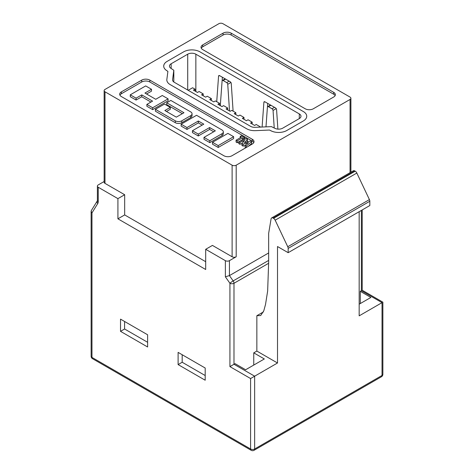 <?xml version="1.0" encoding="UTF-8"?>
<svg xmlns="http://www.w3.org/2000/svg" width="474" height="474" viewBox="0 0 474 474"><rect width="100%" height="100%" fill="white"/><g stroke="black" fill="none" stroke-linecap="round" stroke-linejoin="round"><path stroke-width="0.71" d="M167.132 70.875A11.625 6.713 0 0 0 167.18 70.904L167.903 71.39L166.854 79.425A11.5 6.642 0 0 0 166.824 79.922A11.5 6.642 0 0 0 170.19 84.621L246.581 128.721A11.5 6.642 0 0 0 255.575 130.646L269.493 130.042L270.334 130.457A11.625 6.713 0 0 0 270.387 130.486A11.625 6.713 0 0 0 286.782 130.516L303.354 120.947A11.5 6.642 0 0 0 306.725 116.248A11.5 6.642 0 0 0 303.354 111.556L199.927 51.838A11.5 6.642 0 0 0 183.657 51.838L167.079 61.413A11.625 6.713 0 0 0 163.726 66.129A11.625 6.713 0 0 0 167.132 70.875M247.475 139.315L244.448 142.769L250.432 141.027L251.623 141.714L246.261 146.069L245.088 145.394L248.477 142.638L243.055 144.22L241.924 143.569L244.667 140.44L239.903 142.401L238.73 141.72L246.273 138.621L247.475 139.315L247.475 141.193L246.664 142.123M251.623 141.714L251.623 143.592L248.18 146.389M245.87 147.722L245.088 147.272L245.088 145.394M245.088 145.506L243.055 146.099L241.924 145.447L241.924 143.569M242.09 143.379L239.903 144.28L238.73 143.598L238.73 141.72M243.02 139.96L242.534 139.682L239.672 141.329M238.73 141.88L237.237 142.739L236.076 142.07L236.076 140.191L241.379 137.134L240.217 136.465L240.217 137.804M181.139 124.188L186.981 127.559L198.328 121.012L203.79 124.164L192.444 130.717L198.286 134.089L209.632 127.536L215.344 130.836L203.998 137.389L209.816 140.742L221.98 133.721A4.604 2.654 0 0 0 223.325 131.843A4.604 2.654 0 0 0 221.98 129.965L196.562 115.289L181.139 124.188L181.139 126.066L186.981 129.443L198.328 122.89L202.161 125.106M203.998 137.389L203.998 139.267L209.816 142.621L221.98 135.6A4.604 2.654 0 0 0 223.325 133.721L223.325 131.843M192.444 130.717L192.444 132.596L198.286 135.967L209.632 129.414L213.715 131.778M130.273 94.824L136.079 98.171L141.762 94.889L152.563 101.122L146.875 104.404L152.675 107.758L168.098 98.853L162.292 95.505L155.733 99.291L144.937 93.058L151.496 89.272L145.69 85.918L130.273 94.824L130.273 96.702L136.079 100.05L141.762 96.767L150.933 102.064M146.561 93.994L151.496 91.15L151.496 89.272M146.875 104.404L146.875 106.283L152.675 109.636L168.098 100.731L168.098 98.853M119.928 95.15A5.753 3.318 180 0 1 121.374 93.745L141.708 82.002A5.753 3.318 180 0 1 149.843 82.002L252.334 141.175A5.753 3.318 180 0 1 253.78 142.579M166.741 102.775L183.977 112.729L176.316 117.149L164.845 110.525L170.29 107.385L164.525 104.055L155.395 109.328L155.395 111.206L175.285 122.689A4.604 2.654 0 0 0 181.791 122.689L190.702 117.54A4.604 2.654 0 0 0 192.047 115.662L192.047 113.784A4.604 2.654 0 0 0 190.702 111.905L170.812 100.423L166.741 102.775L166.741 104.653L182.354 113.665M166.475 111.467L170.29 109.263L170.29 107.385M212.488 144.167L218.212 147.473L233.635 138.574L233.635 136.696L227.905 133.39L212.488 142.289L212.488 144.167M350.061 172.649L350.061 99.451L236.188 165.195L236.188 256.772L229.434 260.664L229.434 275.601L225.369 276.792L225.369 260.664A2.874 1.659 0 0 0 229.434 260.664M350.061 99.451A2.874 1.659 0 0 0 350.902 98.272A2.874 1.659 0 0 0 350.061 97.099L222.928 23.7A2.874 1.659 0 0 0 218.864 23.7L104.985 89.444A2.874 1.659 0 0 0 104.144 90.617A2.874 1.659 0 0 0 104.985 91.796L104.985 183.367L124.668 194.731L124.668 214.929L205.686 261.701M236.188 256.772A2.874 1.659 180 0 1 232.118 256.772L232.118 165.195L104.985 91.796M232.118 165.195A2.874 1.659 0 0 0 236.188 165.195M223.053 33.162L202.718 44.906A5.753 3.318 0 0 0 201.029 47.252A5.753 3.318 0 0 0 202.718 49.598L305.203 108.771A5.753 3.318 0 0 0 313.338 108.771L333.672 97.028A5.753 3.318 0 0 0 335.355 94.682A5.753 3.318 0 0 0 333.672 92.335L231.182 33.162A5.753 3.318 0 0 0 223.053 33.162L223.053 35.04L202.718 46.784A5.753 3.318 0 0 0 201.266 48.188M121.374 96.56A5.753 3.318 180 0 1 119.691 94.213A5.753 3.318 180 0 1 121.374 91.861L141.708 80.124A5.753 3.318 180 0 1 149.843 80.124L252.334 139.297A5.753 3.318 180 0 1 254.017 141.643A5.753 3.318 180 0 1 252.334 143.989L231.999 155.733A5.753 3.318 180 0 1 223.864 155.733L121.374 96.56M104.144 181.506L98.237 184.919A2.874 1.659 -0 0 0 97.389 186.092A2.874 1.659 -0 0 0 98.237 187.266L117.919 198.63L117.919 218.822L205.686 269.499L205.686 249.3L225.369 260.664M277.509 362.995L277.509 246.533L288.162 252.683L288.162 248.4A2.874 1.659 -120 0 0 287.754 246.747L275.163 220.191A2.874 1.659 -120 0 0 273.539 218.318L273.089 218.058A2.874 1.659 -120 0 0 271.655 217.916A2.874 1.659 -120 0 0 271.087 218.846L268.687 233.178A2.874 1.659 -120 0 0 268.657 233.569L268.657 262.175L267.65 291.018L265.535 304.385L263.775 310.873L260.676 315.536L256.849 315.714L256.849 351.068L277.509 362.995L254.651 376.19L254.651 448.985L382.026 375.444L382.026 302.649C383.128 302.021 383.128 302.021 382.026 302.649L359.174 315.85L359.174 211.688M382.026 302.649L361.366 290.722C362.468 290.088 362.468 290.088 361.366 290.722L360.311 291.332L370.887 297.441L359.174 304.201M268.657 252.956L229.434 275.601L233.161 280.91A2.874 0.355 144.9 0 0 229.926 283.28L225.369 276.792M147.61 346.986L147.61 334.774L120.52 319.132L120.52 331.344L147.61 346.986M205.195 380.231L205.195 368.02L178.111 352.383L178.111 364.595L205.195 380.231M256.849 351.068L253.756 352.852L264.332 358.96L245.621 369.761L235.051 363.653L233.99 364.263L254.651 376.19L250.586 378.542L229.926 366.615L233.99 364.263L233.99 283.28L268.651 263.271M253.756 365.063L253.756 352.852M256.849 315.714L263.36 311.951M360.311 303.544L360.311 291.332M205.686 249.3L212.435 245.408L232.118 256.772M124.668 214.929L117.919 218.822M124.668 194.731L117.919 198.63M104.985 183.367A2.874 1.659 180 0 1 104.144 182.194L104.144 90.617M182.176 354.73L182.176 362.249L205.195 375.538M182.176 362.249L178.111 364.595M124.591 321.485L124.591 328.997L147.61 342.287M124.591 328.997L120.52 331.344M288.162 252.683L369.827 205.532L369.827 201.249A2.874 1.659 -120 0 0 369.418 199.601L356.833 173.046A2.874 1.659 -120 0 0 355.21 171.167L354.759 170.913A2.874 1.659 -120 0 0 353.32 170.77L271.655 217.916M335.124 95.624A5.753 3.318 0 0 0 333.672 94.213L231.182 35.04A5.753 3.318 0 0 0 223.053 35.04M136.079 98.171L136.079 100.05M141.762 94.889L141.762 96.767M152.675 107.758L152.675 109.636M155.395 109.328L175.285 120.811A4.604 2.654 0 0 0 181.791 120.811L190.702 115.662A4.604 2.654 0 0 0 192.047 113.784M186.981 127.559L186.981 129.443M198.328 121.012L198.328 122.89M198.286 134.089L198.286 135.967M209.632 127.536L209.632 129.414M209.816 140.742L209.816 142.621M212.488 142.289L218.212 145.595L218.212 147.473M218.212 145.595L233.635 136.696M240.217 136.465L241.379 135.795L244.851 137.804L244.851 139.208M244.851 137.804L243.695 138.473L242.534 137.804L237.237 140.861L237.237 142.739M237.237 140.861L236.076 140.191M242.534 137.804L242.534 139.682M243.695 138.473L243.695 139.682M239.903 142.401L239.903 144.28M243.055 144.22L243.055 146.099M246.261 146.069L246.261 147.497M97.763 203.542L91.974 212.879A2.874 2.246 -148.2 0 1 91.559 210.189L97.342 200.869A2.874 2.246 -148.2 0 0 97.763 203.542A5.753 3.318 -120 0 0 98.237 201.622A2.874 1.659 180 0 1 97.389 200.443L97.389 186.092M170.19 84.621L246.581 128.721A11.5 6.642 0 0 0 255.575 130.646L269.493 130.042L271.181 130.871A11.5 6.642 0 0 0 286.782 130.516L303.354 120.947A11.5 6.642 0 0 0 306.725 116.248A11.5 6.642 0 0 0 303.354 111.556L199.927 51.838A11.5 6.642 0 0 0 183.657 51.838L167.079 61.413A11.5 6.642 0 0 0 163.708 66.105A11.5 6.642 0 0 0 166.463 70.419L167.903 71.39L166.854 79.425A11.5 6.642 0 0 0 166.824 79.922A11.5 6.642 0 0 0 170.19 84.621M174.26 82.275L250.645 126.374A5.753 3.318 0 0 0 255.142 127.334L271.424 126.629L274.914 128.347A5.753 3.318 0 0 0 282.711 128.17L299.29 118.601A5.753 3.318 0 0 0 300.972 116.248A5.753 3.318 0 0 0 299.29 113.902L195.857 54.19A5.753 3.318 0 0 0 187.722 54.19L171.15 63.759A5.753 3.318 0 0 0 169.461 66.105A5.753 3.318 0 0 0 170.836 68.262L173.816 70.276L172.589 79.673A5.753 3.318 0 0 0 172.572 79.922A5.753 3.318 0 0 0 174.26 82.275M260.321 127.109L259.853 127.133M260.321 126.86L256.227 124.496L254.603 125.438L250.539 123.092L252.162 122.15L248.068 119.786L246.444 120.728L242.374 118.376L244.003 117.439L239.909 115.075L238.28 116.012L234.215 113.665L235.839 112.729L231.745 110.365L230.121 111.301L226.051 108.955L227.68 108.013L223.586 105.649L221.962 106.591L217.892 104.244L219.521 103.302L215.427 100.938L213.798 101.88L209.733 99.534L211.357 98.592L207.262 96.228L205.639 97.17L201.569 94.818L203.198 93.882L199.104 91.518L197.474 92.454L193.41 90.107L195.039 89.171L192.598 87.761L188.178 90.309M252.162 124.028L252.162 122.15M244.003 119.318L244.003 117.439M235.839 114.607L235.839 112.729M227.68 109.891L227.68 108.013M219.521 105.181L219.521 103.302M211.357 100.47L211.357 98.592M203.198 95.76L203.198 93.882M195.039 91.049L195.039 89.171M267.449 106.982L267.703 103.415M222.122 80.817L222.383 77.244M274.233 128.016L273.06 110.466A1.463 0.841 -120 0 0 272.035 108.771L268.438 106.697A1.463 0.841 -120 0 0 267.709 106.626A1.463 0.841 -120 0 0 267.407 107.201L265.985 126.866M262.098 127.032L263.888 102.307A1.463 0.841 60 0 1 264.19 101.732A1.463 0.841 60 0 1 264.919 101.803L275.554 107.942A1.463 0.841 60 0 1 276.579 109.636L277.882 129.112M216.719 101.685L218.567 76.142A1.463 0.841 60 0 1 218.864 75.567A1.463 0.841 60 0 1 219.598 75.639L230.228 81.777A1.463 0.841 60 0 1 231.259 83.465L233.107 111.147M229.523 110.957L227.739 84.301A1.463 0.841 -120 0 0 226.708 82.606L223.118 80.533A1.463 0.841 -120 0 0 222.383 80.462A1.463 0.841 -120 0 0 222.087 81.036L220.303 105.637M173.816 81.984L173.816 70.276M98.237 187.266L98.237 201.622M91.559 210.189A2.874 2.874 0 0 0 91.127 211.706A2.874 1.659 180 0 0 91.974 212.879L91.974 357.408L250.586 448.985L250.586 378.542M229.926 366.615L229.926 283.28A2.874 1.659 0 0 0 233.99 283.28A2.874 1.659 60 0 0 233.161 280.91L268.657 260.416M361.366 290.722L361.366 210.42M288.162 248.4L369.827 201.249M287.754 246.747L369.418 199.601M275.163 220.191L356.833 173.046M273.539 218.318L355.21 171.167M273.089 218.058L354.759 170.913M231.182 35.04L231.182 33.162M333.672 94.213L333.672 92.335M202.718 46.784L202.718 44.906M121.374 93.745L121.374 91.861M141.708 82.002L141.708 80.124M149.843 82.002L149.843 80.124M252.334 141.175L252.334 139.297M175.285 120.811L175.285 122.689M181.791 120.811L181.791 122.689M190.702 115.662L190.702 117.54M221.98 133.721L221.98 135.6M92.566 358.723A2.874 1.659 120 0 1 91.974 357.408A2.874 1.659 180 0 1 91.127 356.235A2.874 2.874 0 0 0 92.566 358.723L251.179 450.3A2.874 2.874 0 0 0 254.058 450.3L381.434 376.759A2.874 2.874 0 0 0 382.874 374.27A2.874 1.659 0 0 1 382.026 375.444A2.874 1.659 60 0 1 381.434 376.759M254.058 450.3A2.874 1.659 60 0 0 254.651 448.985A2.874 1.659 180 0 1 250.586 448.985A2.874 1.659 120 0 0 251.179 450.3M195.857 91.523L195.857 54.19M187.722 90.048L187.722 54.19M299.29 118.601L299.29 113.902M172.589 80.171L172.589 79.673M171.15 68.469L171.15 63.759M223.118 80.533L225.594 79.099M226.708 82.606L229.191 81.172M227.739 84.301L230.909 82.47M218.567 76.142L219.515 75.591M273.06 110.466L276.235 108.635M272.035 108.771L274.511 107.343M263.888 102.307L264.836 101.762M268.438 106.697L270.921 105.269M97.389 200.443L97.354 200.852M91.127 211.706L91.127 356.235M382.874 374.27L382.874 302.163L362.213 290.236L362.213 209.935M350.902 172.163L350.902 98.272M222.383 80.462L225.168 78.856M267.709 106.626L270.488 105.021"/></g></svg>
